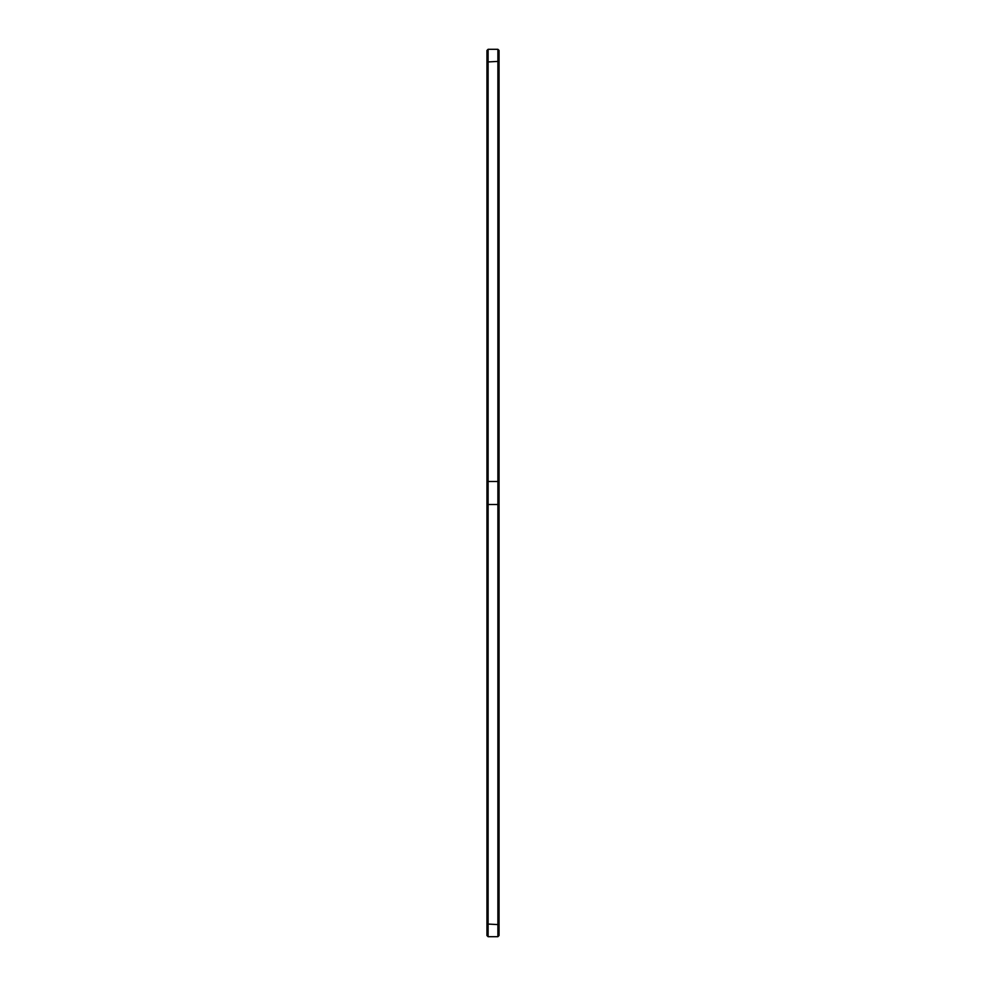 <?xml version="1.0" encoding="UTF-8"?>
<svg xmlns="http://www.w3.org/2000/svg" width="986" height="986" viewBox="0 0 986 986"><rect width="100%" height="100%" fill="white"/><g stroke="black" fill="none" stroke-linecap="round" stroke-linejoin="round"><path stroke-width="1.48" d="M497.893 49.3L497.893 61.415L499.052 61.995L499.052 50.459L497.893 49.3L488.107 49.3L486.948 50.459L486.948 935.541L488.107 936.7L497.893 936.7L499.052 935.541L499.052 924.005L497.893 924.585L497.893 936.7M488.107 49.3L488.107 936.7M499.052 61.995L499.052 924.005M486.948 61.995L497.893 61.415L497.893 924.585L486.948 924.005M486.948 504.524L499.052 504.524M499.052 481.476L486.948 481.476"/></g></svg>
